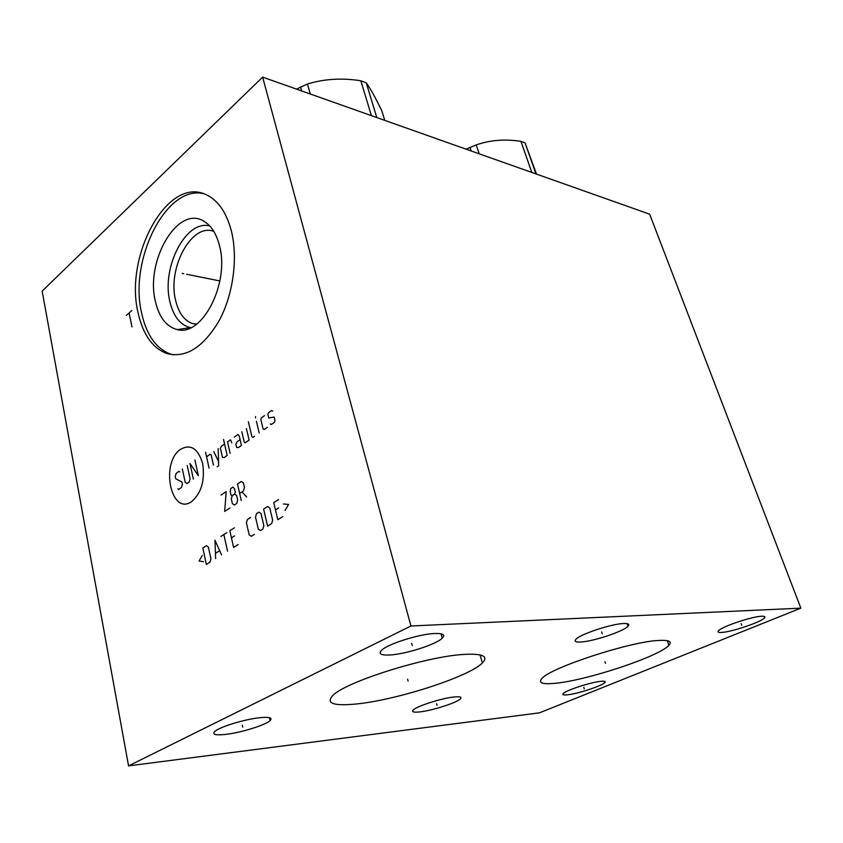 <?xml version="1.0" encoding="UTF-8"?>
<svg xmlns="http://www.w3.org/2000/svg" width="843" height="843" viewBox="0 0 843 843"><rect width="100%" height="100%" fill="white"/><g stroke="black" fill="none" stroke-linecap="round" stroke-linejoin="round"><path stroke-width="1.26" d="M800.85 608.151L539.499 712.83L128.558 765.876L410.92 625.991L800.85 608.151L649.647 214.175L262.637 77.124L410.92 625.991M600.859 681.323C604.61 680.954 605.948 681.365 604.884 682.556C602.271 685.791 577.866 693.768 567.56 694.801C563.577 695.233 562.133 694.832 563.229 693.589C565.706 690.396 590.795 682.208 600.859 681.323M454.251 696.961C460.025 696.413 462.059 697.045 460.373 698.858C456.895 702.714 432.248 710.628 419.772 711.913C413.66 712.567 411.468 711.945 413.207 710.048C416.579 706.213 442.059 698.078 454.251 696.961M260.118 717.667C269.486 716.813 272.805 717.783 270.097 720.586C265.524 725.106 240.666 732.788 225.366 734.432C215.481 735.444 211.93 734.485 214.691 731.545C219.222 727.014 245.113 719.09 260.118 717.667M761.682 616.233C764.664 616.107 765.613 616.654 764.548 617.877C761.398 621.976 731.735 632.018 721.64 632.44C718.394 632.64 717.34 632.092 718.468 630.796C721.397 626.77 751.945 616.444 761.682 616.233M623.493 623.535C628.341 623.335 629.837 624.241 628.003 626.244C623.567 631.375 593.504 641.397 580.922 642.008C575.674 642.303 574.02 641.397 575.948 639.279C580.216 634.21 611.344 623.873 623.493 623.535M434.545 633.514C443.007 633.23 445.578 634.79 442.269 638.183C436.126 644.442 405.989 654.105 390.056 654.979C380.952 655.454 378.128 653.894 381.594 650.28C387.664 644.02 419.119 634.041 434.545 633.514M658.394 640.469C668.889 639.848 672.398 641.46 668.889 645.327C659.416 656.434 586.707 680.501 555.2 683.294C542.428 684.548 538.003 682.956 541.933 678.51C550.194 667.825 629.3 641.797 658.394 640.469M463.882 654.421C482.723 653.409 488.887 656.265 482.375 662.967C469.087 676.771 396.221 700.227 355.851 704.031C333.312 706.171 325.619 703.336 332.774 695.549C345.409 681.882 426.337 656.36 463.882 654.421M128.558 765.876L42.15 291.12L262.637 77.124M231.435 231.203C238.19 258.411 233.079 295.176 218.969 321.014C202.984 347.706 185.513 358.517 166.556 353.449C152.383 347.885 142.899 334.334 138.083 312.774C124.216 256.852 166.514 177.272 204.923 194.143C217.431 199.338 226.261 211.698 231.435 231.203M213.816 231.382C191.667 222.594 167.23 268.158 175.607 300.34C178.505 312.553 184.016 320.256 192.13 323.438L196.588 324.186M196.408 324.323L192.13 323.438M190.813 327.706L190.37 327.621C180.265 325.082 173.447 316.441 169.917 301.71C161.182 267.663 185.934 219.148 209.833 226.029M219.475 245.65C216.377 233.5 211.066 225.281 203.532 221.014C177.378 205.081 145.133 261.309 155.418 301.425C159.169 317.421 166.471 326.81 177.315 329.602C202.004 337.021 229.907 283.311 219.475 245.65M203.469 193.616C165.765 184.838 128.716 260.529 141.687 313.375C146.513 334.892 156.018 348.422 170.202 353.976L173.416 354.861M536.506 174.111L525.063 142.899L535.969 173.921M531.828 172.457L520.932 141.329L525.063 142.899M466.074 149.169L476.232 144.901C490.068 140.075 504.968 138.884 520.932 141.329M471.195 150.981L469.972 147.335M479.214 153.826L476.232 144.901M384.745 120.37L381.826 110.844C375.609 97.914 370.414 88.568 366.22 82.814L376.81 117.556M371.394 115.639L360.825 80.77L366.22 82.814M296.525 89.126L307.453 84.005C324.302 78.863 342.1 77.788 360.825 80.77M301.615 90.928L300.466 86.84M310.298 94.005L307.453 84.005M183.774 273.69L182.214 273.374L183.774 273.69M186.619 274.26L219.865 280.951M126.387 315.356L131.803 310.593M129.084 312.985L131.982 326.884M180.602 449.287C159.938 462.86 171.045 516.706 191.825 501.448C201.466 492.881 205.07 480.236 202.657 463.492C198.052 448.465 190.697 443.724 180.602 449.287M179.812 471.996L178.885 471.385L176.145 473.344L175.249 476.537L175.713 478.75L181.94 481.996L182.425 484.23L181.508 487.433L178.758 489.372L177.831 488.74M187.188 465.452L190.086 478.845L189.169 482.07L187.072 483.545L185.197 482.28L182.33 468.919M193.384 479.119L189.981 463.45L198.337 475.642L194.902 459.93M209.085 468.118L205.566 452.301M213.437 465.062L211.15 454.851L210.17 454.24L206.567 456.801M217.209 466.822L218.674 465.8L218.179 448.55M213.806 451.658L218.558 461.479M224.554 444.008L221.604 446.116L220.392 448.297L222.468 457.412L224.206 457.517L227.167 455.441L223.521 439.466M231.793 442.86L230.508 439.783L227.526 441.901L230.15 453.355M240.118 439.656L237.083 441.795L235.85 444.008L236.651 447.464L238.432 447.559L241.467 445.431L239.307 436.2L238.011 434.44L234.249 437.117M241.804 431.753L244.238 442.132L245.281 442.754L249.117 440.067L246.377 428.497M248.348 421.7L251.92 436.737L252.974 437.359L254.523 436.274M259.201 432.996L256.409 421.363M255.577 417.886L255.555 416.547L255.577 417.886M264.491 415.62L261.351 417.854L260.845 419.572L263.1 428.897L264.165 429.519L267.326 427.306M270.213 423.913L271.298 424.524L274.491 422.29L274.997 420.552L274.133 417.022L268.78 418.044L267.926 414.545L268.432 412.807L271.604 410.552L272.689 411.163M229.907 507.971L224.67 511.416L226.209 491.617L221.014 495.115M234.565 494.093L232.299 495.6L231.319 498.951L232.383 503.64L234.428 504.999L236.704 503.503L237.684 500.141L236.609 495.431L234.565 494.093L235.302 492.249L234.502 488.74L232.953 487.075L230.697 488.592L230.234 491.595L231.024 495.104L232.299 495.6M239.654 493.418L243.479 490.879L244.459 487.496L243.374 482.786L241.298 481.469L237.494 484.03L241.277 500.489M241.941 491.89L246.651 496.959M202.246 555.474L199.074 561.016L203.584 561.712M206.366 564.42L210.012 562.144L210.961 558.867L208.411 547.118L206.451 545.706L202.836 548.024L206.366 564.42M221.572 554.905L214.976 540.247L215.639 558.614M215.587 553.271L219.538 550.785M227.557 551.164L223.859 534.557M220.887 536.464L226.851 532.639M234.396 527.813L229.854 530.721L233.595 547.392L238.169 544.525M234.491 535.927L231.456 537.845M250.519 517.486L247.421 519.478L246.419 522.86L249.18 534.884L251.298 536.317L254.428 534.367M258.316 529.151L260.455 530.584L262.837 529.098L263.859 525.674L261.014 513.556L258.864 512.144L256.504 513.661L255.503 517.065L258.316 529.151M267.621 526.116L271.625 523.608L272.658 520.152L269.76 507.96L267.589 506.559L263.606 509.109L267.621 526.116M278.59 499.52L273.733 502.628L277.832 519.731L282.721 516.664M278.727 507.876L275.482 509.931M285.008 510.51L288.601 504.462L283.417 503.956M584.273 688.857L583.809 687.403M437.032 705.349L436.59 703.694M242.71 727.13L242.299 725.191M741.724 625.211L741.155 623.651M602.229 633.788L601.639 631.987M412.248 645.475L411.679 643.335M605.443 663.346L604.926 661.755M408.117 681.091L407.612 679.195M668.889 645.327L667.308 640.691M482.375 662.967L480.057 654.895M205.566 222.278L203.532 221.014M190.37 327.621L177.315 329.602M166.556 353.449L170.202 353.976M763.969 616.317L764.548 617.877M627.15 623.672L628.003 626.244M441.047 633.799L442.269 638.183M604.484 681.302L604.884 682.556M269.444 717.678L270.097 720.586"/></g></svg>
